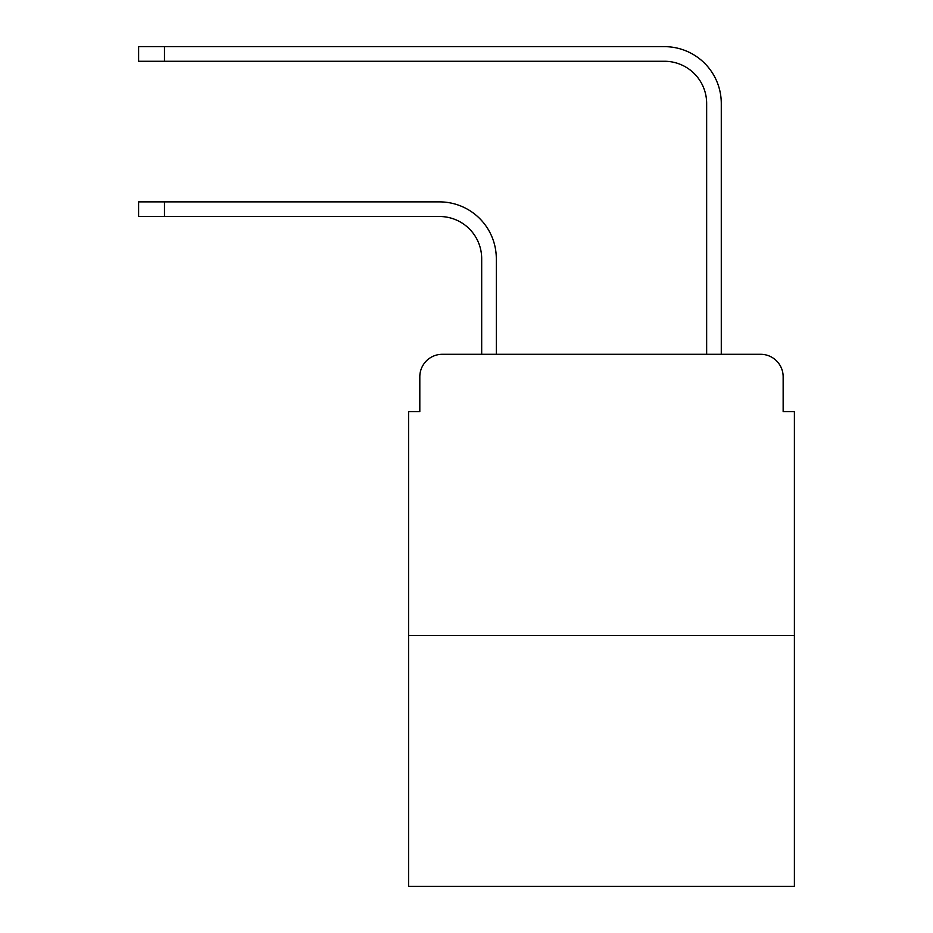 <?xml version="1.0" encoding="UTF-8"?>
<svg xmlns="http://www.w3.org/2000/svg" width="933" height="933" viewBox="0 0 933 933"><rect width="100%" height="100%" fill="white"/><g stroke="black" fill="none" stroke-linecap="round" stroke-linejoin="round"><path stroke-width="1.4" d="M419.815 376.792L419.815 411.663L419.815 376.792A22.497 22.497 0 0 1 442.312 354.295L481.685 354.295L481.685 258.686A42.183 42.183 0 0 0 439.501 216.503A42.183 42.183 0 0 1 481.685 258.686A42.183 42.183 0 0 0 439.501 216.503A42.183 42.183 0 0 1 481.685 258.686A42.183 42.183 0 0 0 439.501 216.503A42.183 42.183 0 0 1 481.685 258.686A42.183 42.183 0 0 0 439.501 216.503A42.183 42.183 0 0 1 481.685 258.686A42.183 42.183 0 0 0 439.501 216.503A42.183 42.183 0 0 1 481.685 258.686A42.183 42.183 0 0 0 439.501 216.503A42.183 42.183 0 0 1 481.685 258.686A42.183 42.183 0 0 0 439.501 216.503L138.609 216.503L138.609 201.878L164.476 201.878L164.476 216.503M794.391 635.513L408.572 635.513L408.572 886.35L794.391 886.35L794.391 411.663L783.149 411.663L783.149 376.792A22.497 22.497 0 0 0 760.652 354.295L442.312 354.295M408.572 635.513L408.572 411.663L419.815 411.663M164.476 201.878L439.501 201.878A56.808 56.808 0 0 1 496.309 258.686L496.309 354.295L496.309 258.686L496.309 354.295L496.309 258.686L496.309 354.295L496.309 258.686L496.309 354.295L496.309 258.686L496.309 354.295L496.309 258.686L496.309 354.295L496.309 258.686L496.309 354.295L513.745 354.295M689.219 354.295L706.654 354.295L706.654 103.458A42.183 42.183 0 0 0 664.471 61.275A42.183 42.183 0 0 1 706.654 103.458A42.183 42.183 0 0 0 664.471 61.275A42.183 42.183 0 0 1 706.654 103.458A42.183 42.183 0 0 0 664.471 61.275A42.183 42.183 0 0 1 706.654 103.458A42.183 42.183 0 0 0 664.471 61.275A42.183 42.183 0 0 1 706.654 103.458A42.183 42.183 0 0 0 664.471 61.275A42.183 42.183 0 0 1 706.654 103.458A42.183 42.183 0 0 0 664.471 61.275A42.183 42.183 0 0 1 706.654 103.458A42.183 42.183 0 0 0 664.471 61.275L138.609 61.275L138.609 46.65L164.476 46.65L164.476 61.275M164.476 46.65L664.471 46.65A56.808 56.808 0 0 1 721.279 103.458L721.279 354.295L721.279 103.458L721.279 354.295L721.279 103.458L721.279 354.295L721.279 103.458L721.279 354.295L721.279 103.458L721.279 354.295L721.279 103.458L721.279 354.295L721.279 103.458L721.279 354.295L760.652 354.295M783.149 411.663L783.149 376.792"/></g></svg>
